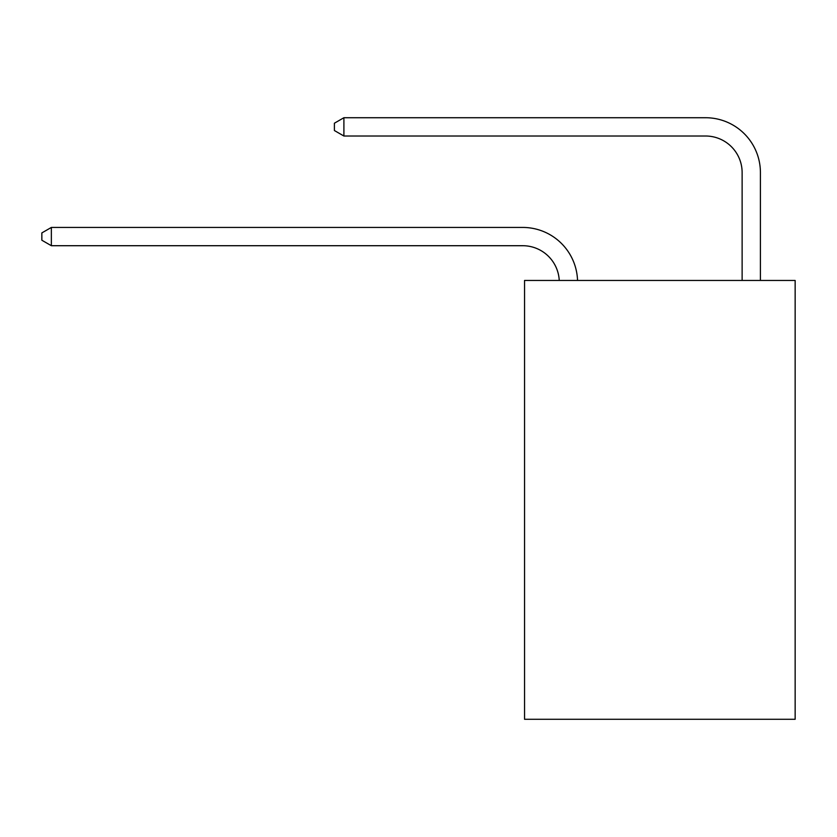 <?xml version="1.0" encoding="UTF-8"?>
<svg xmlns="http://www.w3.org/2000/svg" width="837" height="837" viewBox="0 0 837 837"><rect width="100%" height="100%" fill="white"/><g stroke="black" fill="none" stroke-linecap="round" stroke-linejoin="round"><path stroke-width="1.26" d="M795.15 280.458L795.15 719.276L524.548 719.276L524.548 280.458L795.15 280.458M522.717 245.712A36.566 36.566 0 0 1 559.242 280.458A36.566 36.566 0 0 0 522.717 245.712A36.566 36.566 0 0 1 559.242 280.458A36.566 36.566 0 0 0 522.717 245.712A36.566 36.566 0 0 1 559.242 280.458A36.566 36.566 0 0 0 522.717 245.712A36.566 36.566 0 0 1 559.242 280.458A36.566 36.566 0 0 0 522.717 245.712A36.566 36.566 0 0 1 559.242 280.458A36.566 36.566 0 0 0 522.717 245.712A36.566 36.566 0 0 1 559.242 280.458A36.566 36.566 0 0 0 522.717 245.712A36.566 36.566 0 0 1 559.242 280.458A36.566 36.566 0 0 0 522.717 245.712A36.566 36.566 0 0 1 559.242 280.458A36.566 36.566 0 0 0 522.717 245.712A36.566 36.566 0 0 1 559.242 280.458A36.566 36.566 0 0 0 522.717 245.712A36.566 36.566 0 0 1 559.242 280.458A36.566 36.566 0 0 0 522.717 245.712A36.566 36.566 0 0 1 559.242 280.458A36.566 36.566 0 0 0 522.717 245.712A36.566 36.566 0 0 1 559.242 280.458A36.566 36.566 0 0 0 522.717 245.712A36.566 36.566 0 0 1 559.242 280.458A36.566 36.566 0 0 0 522.717 245.712A36.566 36.566 0 0 1 559.242 280.458A36.566 36.566 0 0 0 522.717 245.712A36.566 36.566 0 0 1 559.242 280.458A36.566 36.566 -76.8 0 0 522.717 245.712L51.36 245.712L41.85 240.229L41.85 232.916L51.36 227.434L522.717 227.434A54.855 54.855 0 0 1 577.54 280.458M742.126 280.458L742.126 172.579A36.566 36.566 173.8 0 0 705.56 136.012L343.902 136.012L334.392 130.53L334.392 123.217L343.902 117.724L705.56 117.724A54.855 54.855 0 0 1 760.414 172.579L760.414 280.458M51.36 245.712L51.36 227.434L522.717 227.434M742.126 172.579A36.566 36.566 0 0 0 705.56 136.012A36.566 36.566 0 0 1 742.126 172.579A36.566 36.566 0 0 0 705.56 136.012A36.566 36.566 0 0 1 742.126 172.579A36.566 36.566 0 0 0 705.56 136.012A36.566 36.566 0 0 1 742.126 172.579A36.566 36.566 0 0 0 705.56 136.012A36.566 36.566 0 0 1 742.126 172.579A36.566 36.566 0 0 0 705.56 136.012A36.566 36.566 0 0 1 742.126 172.579A36.566 36.566 0 0 0 705.56 136.012A36.566 36.566 0 0 1 742.126 172.579A36.566 36.566 0 0 0 705.56 136.012A36.566 36.566 0 0 1 742.126 172.579A36.566 36.566 0 0 0 705.56 136.012A36.566 36.566 0 0 1 742.126 172.579A36.566 36.566 0 0 0 705.56 136.012A36.566 36.566 0 0 1 742.126 172.579A36.566 36.566 0 0 0 705.56 136.012A36.566 36.566 0 0 1 742.126 172.579A36.566 36.566 0 0 0 705.56 136.012A36.566 36.566 0 0 1 742.126 172.579A36.566 36.566 0 0 0 705.56 136.012A36.566 36.566 0 0 1 742.126 172.579A36.566 36.566 0 0 0 705.56 136.012A36.566 36.566 0 0 1 742.126 172.579A36.566 36.566 0 0 0 705.56 136.012A36.566 36.566 0 0 1 742.126 172.579A36.566 36.566 0 0 0 705.56 136.012M343.902 136.012L343.902 117.724L705.56 117.724"/></g></svg>
